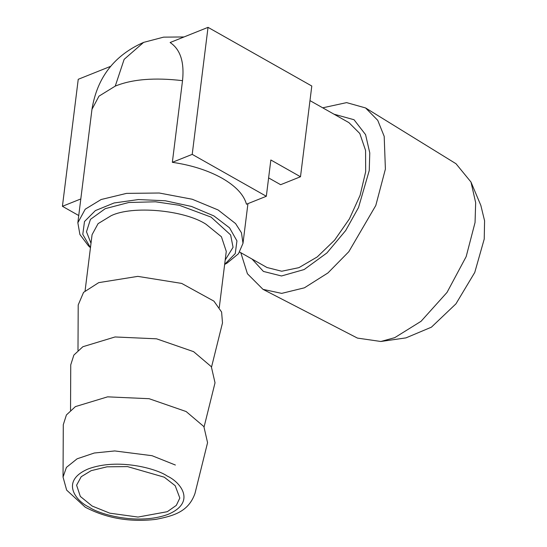 <?xml version="1.0" encoding="UTF-8"?>
<svg xmlns="http://www.w3.org/2000/svg" width="547" height="547" viewBox="0 0 547 547"><rect width="100%" height="100%" fill="white"/><g stroke="black" fill="none" stroke-linecap="round" stroke-linejoin="round"><path stroke-width="0.82" d="M224.646 264.447L227.121 263.059L238.485 253.74L242.998 243.333L241.473 232.824L235.579 223.579L218.103 209.959L192.229 199.245L159.28 193.016L126.521 193.378L101.127 199.518L85.216 209.207L77.845 222.759L79.91 234.506L88.395 245.781L90.453 247.736M208.031 27.35L170.117 42.522C180.353 49.367 184.489 62.078 182.52 80.662L172.346 162.315C191.532 165.146 208.106 170.438 222.061 178.206C235.743 186.083 243.88 194.753 246.465 204.222L266.327 196.277L270.847 159.984L300.494 176.749L311.797 86.023L208.031 27.35L192.209 154.37L266.327 196.277M309.978 100.614L348.918 122.631L359.796 133.489L365.567 150.404L365.676 171.703L360.111 195.3L349.41 218.882L334.627 240.126L317.219 256.94L298.915 267.654L281.705 271.237L266.998 267.51L239.689 252.064M110.651 66.324L78.242 79.294L62.42 206.308L80.806 198.951M224.653 264.358L235.251 253.576L236.947 240.906L229.549 227.846L213.932 215.942L191.553 206.465L165.31 200.77L138.405 199.559L114.104 202.971L95.376 210.602L84.498 221.521L82.788 234.389L90.467 247.647M172.346 162.315L192.209 154.37M78.741 215.539L62.42 206.308M268.618 177.905L280.632 184.695L300.494 176.749M91.007 243.292L86.481 231.771L90.453 219.368L105.25 208.66L128.825 202.493L155.485 201.795L179.293 205.275L211.053 217.097L230.615 234.916L233.063 247.299L225.2 260.003M240.803 252.7L247.422 273.746L263.004 289.356L281.678 293.383L304.426 287.811L327.954 272.932L348.815 251.702L375.796 205.494L385.396 169.091L384.192 136.36L377.751 120.347L365.574 107.944L346.613 102.617L322.723 107.821M365.574 107.944L456.007 163.731L470.988 182.048L475.664 202.65L475.056 222.499L466.174 256.611L447.022 292.419L421.06 321.294L394.736 337.663L380.842 341.485L357.423 338.087L262.998 289.356M470.988 182.048L480.847 205.433L484.58 220.79L484.232 239.039L474.755 272.454L455.931 303.858L431.419 327.174L405.963 337.882L380.842 341.485M77.989 350.381L78.207 304.959L83.554 292.372L98.706 282.642L137.796 276.372L181.686 283.414L213.925 301.137L221.61 312.036L222.485 322.928L211.545 367.016M70.536 410.257L70.748 364.842L73.866 355.071L82.877 346.723L115.048 336.966L156.558 338.819L193.604 351.659L211.34 366.709L215.026 382.811L204.093 426.892M92.163 506.05L109.838 513.182L138.015 517.059L167.3 511.698L176.305 505.387L179.826 498.05L175.19 485.702L164.264 477.189L127.506 466.598L107.027 466.823L91.158 470.666L81.209 476.717L76.601 485.189L80.334 496.444L92.163 506.05M63.288 424.718L66.406 414.954L75.418 406.606L107.588 396.848L149.099 398.701L186.144 411.542L203.881 426.585L207.566 442.687L194.964 493.51C188.448 511.712 174.062 515.794 155.881 519.363C130.083 522.392 106.542 518.337 85.243 507.199L66.652 490.126L63.042 477.073L63.288 424.718M167.191 476.02C156.551 468.54 117.687 457.86 88.149 468.964C60.102 480.909 75.554 500.943 89.236 507.219C99.875 514.693 138.74 525.373 168.278 514.276C196.325 502.331 180.872 482.29 167.191 476.02M115.253 86.111L98.959 96.169L91.964 109.352C97.113 77.578 114.33 55.254 143.629 42.379L124.142 59.349L115.253 86.111C132.169 79.199 154.589 77.38 182.52 80.662M333.971 114.186L354.032 119.731L365.581 134.651L369.772 152.921L369.246 170.541L358.517 207.532L345.683 230.54L326.942 252.919L304.139 269.548L281.486 275.975L263.428 271.435L252.058 259.059M219.279 307.544L226.273 251.381L221.419 236.748L206.048 224.27C184.305 209.952 132.039 205.289 111 215.785L98.07 223.655L92.081 234.67L85.086 290.833M175.375 465.025L152.039 455.699L114.74 450.94L94.269 453.019L77.12 458.803L66.419 467.398L63.042 477.073M77.845 222.759L91.964 109.352M143.629 42.379L163.608 37.141L184.018 36.964M247.941 203.634L242.998 243.333"/></g></svg>
